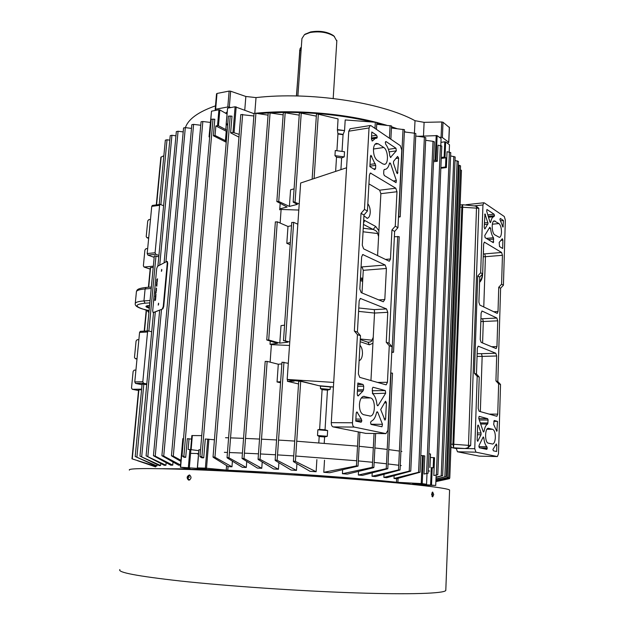 <?xml version="1.0" encoding="UTF-8"?>
<svg xmlns="http://www.w3.org/2000/svg" width="625" height="625" viewBox="0 0 625 625"><rect width="100%" height="100%" fill="white"/><g stroke="black" fill="none" stroke-linecap="round" stroke-linejoin="round"><path stroke-width="0.94" d="M305.172 34.18L310.68 31.922C319.555 30.477 327.062 31.641 333.203 35.422L334.492 36.578M297.891 95.984L301.922 38.594L304.422 34.711L309.969 32.539C319.492 30.992 327.539 32.242 334.117 36.289L336.82 41.094M226.133 113.516L225.883 112.961L227.172 111.82M216.594 93.969L217.008 93.461L229.133 91.078L230.641 91.211L245.852 96.477L256.023 97.602C309.672 91.398 381.594 102.297 415.016 120.687L424.102 122.352L441.734 121.969L443.016 122.242L449.312 127.492M255.641 113.242C292.641 109.523 339.203 112.961 374.773 121.977M376.82 122.492L386.539 125.203M391.516 126.766L396.875 128.602M404.406 131.484L405.984 132.141M185.414 127.625C188.258 119.133 198.281 111.875 215.492 105.852M443.016 122.242L442.375 137.547L448.711 142.273L447.273 143.141M442.375 137.547L441.086 137.289L441.734 121.969M439.43 137.32L441.086 137.289M268.062 115.148L255.922 113.273L253.352 113.422M230.641 91.211L229.312 107.094L230.75 107.578M229.312 107.094L227.805 106.961L229.133 91.078M217.008 93.461L215.648 109.234L227.805 106.961M215.648 109.234L215.172 109.57L215.773 110.367M198.484 454.219L197.586 454.023L198.508 453.922M190.812 453.359L198.539 453.555M428.172 470.82L429.688 471.07M401.242 465.578L400.258 465.453M398.727 465.25L388.039 463.953M386.484 463.773L374.141 462.445M372.562 462.289L358.328 460.914M356.719 460.766L295.75 456.031M293.75 455.906L277.523 454.898M275.531 454.781L260.438 453.953M258.461 453.844L244.414 453.164M242.445 453.078L229.406 452.531M227.453 452.453L224.352 452.344M401.898 451.43L400.922 451.281M399.398 451.055L388.75 449.609M387.195 449.414L374.891 447.961M373.312 447.789L359.125 446.297M357.523 446.141L296.734 441.211M294.734 441.078L278.555 440.078M276.562 439.969L261.508 439.164M259.531 439.062L245.523 438.43M243.562 438.352L230.547 437.875M228.602 437.812L225.508 437.719M428.891 453.672L430.398 454.047M191.922 435.562L201.742 435.625M265.984 472.188L265.906 473.258M294.695 473.938L294.625 475.023M301.32 47.125L300.227 48.336L299.789 50.258L296.562 95.961M296.422 95.953L300.102 48.648M481.07 433.008L481.016 434.789L477.703 441.266L477.156 439.875L477.609 426.164L478.086 425.031L478.516 425.492L481.07 433.008L477.383 432.969M492.672 429.305C494.43 430.203 495.32 432.891 495.359 437.367C495.125 441.312 494.219 443.539 492.641 444.062L488.281 443.148C484.719 442.734 484.719 428.344 488.273 428.266L492.672 429.305L486.961 429.25M488.031 223.453L484.977 213.898L484.203 227.453L485.016 228.812L488.031 223.453M501.492 232.164C501.453 227.945 500.602 225.078 498.93 223.555L494.211 220.867C491.227 221.141 491.703 233.266 494.773 234.836L499.445 237.406C500.648 236.969 501.336 235.219 501.492 232.164M483.234 256.773L485.422 256.695L484.75 253.875L501.594 252.469L484.391 242.148L483.656 243.977L482.664 273.875L479.734 277.055L478.891 302.172L479.812 305.062L497.258 313.422L498.016 311.516L498.75 287.25L501.586 284.195L502.445 255.305L485.422 256.695L483.773 306.977M465.648 205.031L466.18 204.719M501.586 284.195L503.43 285.195L505.336 220.078L504.281 216.508L484.273 202.867L483.82 202.766L482.945 204.945L474.211 205.898M480.344 411.625L482.156 356.406L496.68 355.984L495.93 380.883L498.641 383.82L500.531 384.477L498.5 453.758L497.375 456.57L475.961 452.18L474.758 448.719L477.195 376.344L474.414 373.305L477.734 275.977L480.672 272.789L482.945 204.945M480.672 272.789L482.664 273.875M501.594 252.469L502.445 255.305M490.562 228.273L489.773 227.266L484.797 235.438L485.078 237.648L493.359 242.688L493.484 237.734C491.937 235.578 490.969 232.422 490.562 228.273L489.078 228.414M489.945 222.008L490.438 222.602L490.758 222.039C491.336 218.906 492.328 217.141 493.75 216.727L494.523 215.82L494.094 214.227L486.945 209.5L486.711 211.281L489.945 222.008M499.531 246.563L502.648 248.484L502.891 240.164L502.312 238.711L499.188 242.438L499.531 246.563M503.469 220.531L500.383 218.461L499.891 219.281L502.969 227.117L503.469 220.531L500.281 220.852M503.43 285.195L500.602 288.242L497.82 381.547L500.531 384.477M474.641 205.945L476.547 206.453L478.82 208.297L460.055 207.07M474.758 448.719L465 448.523L468.156 447.695L470.672 445.453L468.5 445.359L476.547 206.453M483.414 251.312L483.609 251.922M495.93 380.883L497.82 381.547M498.75 287.25L500.602 288.242M477.734 275.977L479.734 277.055M474.414 373.305L476.469 374.023L477.336 348.227L478.195 346.172L495.805 353.242L481.461 353.68L482.156 356.406L477.062 356.406M496.68 355.984L495.805 353.242M496.07 348.555L481.156 342.391L480.234 339.547L481.117 313L482.195 311.078L496.875 318.047L497.742 320.82L496.961 346.562L491.656 346.742M496.164 348.555L496.961 346.562M460.117 205.25L460.664 204.922M497.742 320.82L483.297 321.508L482.594 342.984M462.437 204.727L461.844 206.875L452.922 444.242L451.062 444.211M460.547 204.938L462.672 204.734L462.68 206.875L453.789 444.281L452.922 444.242L453.531 447.695L453.789 444.281L468.5 445.359L468.156 447.695M480.836 321.531L483.297 321.508L482.609 318.742L496.875 318.047M498.641 383.82L497.742 414.133L496.875 416.289L479.141 411.281L478.195 408.492L479.242 377.062L476.469 374.023M479.242 456.133L497.234 456.562L479.242 456.133L457.461 451.773L475.961 452.18M456.234 448.562L451.859 447.664L465 448.523L456.242 448.352L457.461 451.773M477.195 376.344L479.242 377.062M484.07 431.242L483.633 432.016L483.211 431.562L478.75 418.391L479.102 416.344L487.672 418.68L488.133 420.047L487.633 424.062C485.945 424.883 484.758 427.273 484.07 431.242L483.102 431.234M483.031 437.25L483.32 436.961L483.852 437.977C484.273 442.227 485.297 445.172 486.922 446.805L487.25 448.234L486.781 449.375L479.32 447.773L479.023 445.539L483.031 437.25M494.289 420.5L497.531 421.391L496.828 431.383L493.68 424.469L494.18 420.5M496.641 451.516L493.375 450.812L492.922 449.469L496.312 443.961L496.82 445.297L496.641 451.516M493.781 421.367L497.531 421.391M450.969 446.625L451.859 447.664M431.984 496.43L432.484 494.531L432.094 492.438M431.578 494.336L432.656 492.023L433.719 494.586L432.672 496.906L431.578 494.336M189.289 475L189.617 475.047C191.68 477.086 191.43 478.773 188.852 480.109L188.539 480.062C186.492 478.039 186.742 476.344 189.289 475M119.859 569.578C117.375 572.383 137.508 576.195 180.266 581C227.656 586.125 299.305 591.016 354.852 592.859C410.523 594.711 443.758 593.484 445.789 590.508L445.812 589.758M129.414 470.133C127.43 468.297 147.547 468.094 189.75 469.531C236.492 471.234 306.664 475.43 360.953 479.797C415.367 484.172 447.773 488.125 449.594 490.031L449.578 490.469M189.836 475.125C187.688 476.578 187.484 478.227 189.234 480.086M161.398 271.328L161.68 269.383L161.398 271.328M158.234 305.141L158.508 303.18L158.234 305.141M157.25 281.594L156.523 282.602L157 280.867L157.25 281.594M156.836 285.977L156.219 285.812L156.984 284.422L156.836 285.977M156.344 291.234L155.656 291.812L156.469 289.859L156.344 291.234M155.984 294.367L155.516 295.375L155.641 293.789L155.555 295.094L156.055 294.375M155.781 297.203L155.664 298.391L155.008 298.688L155.781 297.203M162.367 308.781L163.242 306.5L167.266 263.062L166.758 261.469L157.539 266.289L156.703 268.547L152.688 310.93L153.164 312.602L162.852 308.852L163.719 306.57L167.742 263.148L167.234 261.547M155.633 298.766L155.5 300.188L154.836 300.484L154.969 299.109L154.938 300.172L155.234 299.062L155.445 299.945L155.633 298.766M155.938 295.484L155.805 296.898L155.148 297.203L155.273 295.836L155.25 296.891L155.625 295.742L155.758 296.664L155.938 295.484M156.227 292.422L155.484 293.625L155.625 292.109L155.641 292.695L156.227 292.422M156.586 288.75L156.047 289.836L156.328 287.992L156.586 288.75M157.07 283.523L156.344 284.531L156.82 282.789L157.07 283.523M157.367 280.328L156.75 280.18L157.516 278.781L157.367 280.328M158.664 303.555L158.469 304.844M153.406 312.641L162.852 308.852M161.836 269.766L161.625 271.023M155.156 298.438L155.688 298.203M156.219 292.508L155.641 292.695M156.094 290.898L156.062 290.281M155.945 290.516L156.102 291.383M155.758 291.508L156.016 290.891M155.984 289.023L156.195 289.547L156.406 288.25L155.984 289.023M156.82 286.195L156.219 285.812M156.375 285.523L156.961 284.656M156.422 285.695L156.648 285.148L156.422 285.695M157.086 283.164L156.445 284.227L157.023 284.023M156.445 284.227L156.984 283.148M157.266 281.18L156.625 282.297L157.219 281.141M156.625 282.297L157.203 282.094M157.352 280.547L156.75 280.18M157.492 279.023L156.781 279.867M156.953 280.055L157.18 279.508L156.953 280.055M363.938 215.891L367.383 218.297C369.016 217.742 369.961 215.836 370.227 212.562C370.32 208.883 369.516 205.938 367.82 203.742M393.484 163.258L393.578 161.344L397.586 156.414L398.664 158.109L397.477 173.672L396.75 172.922L393.484 163.258M377.289 160.406C374.719 158.258 373.445 154.562 373.461 149.312C373.719 145.953 374.664 143.977 376.297 143.391L378.188 143.789L383.789 147.492C388.102 149.93 388.836 163.688 384.688 164.328L382.914 163.969L377.289 160.406M359.969 345.281C361.727 347.172 362.555 350.047 362.461 353.906C362.133 357.695 361.023 359.953 359.109 360.68M380.703 409.562L384.953 420.18L385.609 418.859L386.414 402.867L385.641 401.211L385.258 401.516L380.703 409.562M359.43 404.406C359.406 410.055 360.766 413.477 363.516 414.672L370.383 416.078C375.617 415.734 375.727 398.812 370.508 397.93L363.562 396.344C361.234 397.039 359.859 399.727 359.43 404.406M318.461 385.594L301.641 381.297L290.836 380.359L287.188 379.438L333.703 382.422L331.289 422.641L352.492 422.781C352.477 425.172 353.062 426.609 354.234 427.086L385.953 433.625L387.906 430.297L392.047 346.688L389.273 345.727L386.258 342.258L387.773 312.32L374.531 313.055L372.922 343.242L369.344 344.805L360.164 341.695M370.945 380.547L372.922 343.242M377.586 382.438L387.445 382.281L389.273 345.727M358.578 311.375L374.531 313.055L374.312 309.625L386.531 308.922L360.391 298.461L359.172 300.852L357.414 332.102L360.5 335.703L358.375 373.883L359.75 377.367L385.992 384.82M333.43 386.984L318.93 385.695L320.594 386.094L320.438 388.562L330.133 389.422L327.461 390.148L325.039 429.812L327.641 430.57L327.289 436.297L324.602 436.961L324.219 443.203M365.758 433.367L333.062 426.898C331.859 426.422 331.273 425 331.289 422.641M362.008 292.961L363.273 270.328L386.406 268.477L384.812 299.516L383.266 301.773L361.172 292.617L359.828 289.039L361.641 256.836L362.781 254.562L385.156 265.016L362.008 266.906L363.273 270.328M287.188 379.438L300.656 183.008L346.57 167.773L333.703 382.422M387.445 382.281L386.188 384.812M360.5 335.703L357.438 334.633L352.492 422.781M376.953 404.578L377.742 405.82L378.133 405.508L385.672 393.211L385.297 390.57L372.977 387.219L372.32 388.523L372.602 393.656C374.969 395.828 376.414 399.461 376.953 404.578M377.781 412.289L377.148 411.727L376.539 412.633C375.484 417.383 373.688 420.258 371.148 421.258L370.516 422.773L371.18 424.453L381.969 426.758L382.477 424.32L377.781 412.289L376.633 412.289M363.039 384.461L357.867 383.039L357.25 394.273L358.094 396.008L362.883 391.086L363.523 389.773L363.719 386.18L363.039 384.461L357.789 384.539M355.758 421.125L361.117 422.258L361.828 420.883L361.352 419.094L356.906 411.883L356.195 413.258L355.758 421.125M357.438 334.633L354.344 331.016L361.016 213.375L364.461 209.414L369.031 127.953L370.195 125.523L371.031 125.703L400.312 145.656L401.789 150.094L397.945 227.672L395.258 226.203L391.945 229.961L390.477 258.984L385.469 259.414M346.57 167.773L348.766 131.203L369.031 127.953M392.047 346.688L389.039 343.234L394.641 231.414L397.945 227.672M372.211 390.648L372.836 393.336L372.328 393.258M390.477 258.984L389.422 261.164L388.961 261.102L363.617 248.836L362.289 245.219L363.992 214.969L361.016 213.375M357.414 332.102L354.344 331.016M386.531 308.922L387.773 312.32M389.039 343.234L386.258 342.258M394.641 231.414L391.945 229.961M386.406 268.477L385.156 265.016M367.633 342.148L368.125 342.195C370.477 342.188 371.75 341.508 371.93 340.164L373.242 337.32M360.281 339.633L368.102 342.305L369.344 344.805M368.93 183.883L379.656 190.195L380.875 193.688L396.984 191.719L395.258 226.203M380.875 193.688L378.898 230.828L375.711 226.461L363.711 219.961M377.586 255.594L378.898 230.828M363.992 214.969L367.422 211.023L369.414 175.094L370.414 173.039L395.781 188.195L379.656 190.195M350.148 128.758L348.766 131.203M367.422 211.023L364.461 209.414M396.984 191.719L395.781 188.195M389.445 163.453L389.859 162.836L390.609 163.602L396.367 180.57L396.047 182.648L384.289 175.508L383.664 173.695L383.836 170.438L384.312 169.438L385.438 169.344C387.32 168.773 388.656 166.805 389.445 163.453M390.922 157.422L389.82 156.109C389.312 151.148 387.953 147.211 385.742 144.305L385.312 142.484L386.07 141.586L395.961 148.234L396.32 150.844L390.406 157.5M374.758 169.633L369.883 166.625L370.453 156.312L370.945 155.312L375.727 165.375L375.547 168.68L374.758 169.633M371.805 131.992L376.633 135.242L377.266 137.094L376.797 138.234L375.422 138.32L372.383 141.008L371.414 139.07L371.805 131.992M363.461 224.437L373.086 229.453C375.898 230.445 377.406 231.813 377.617 233.539L378.594 236.523M363.242 228.25L373.086 229.453L375.711 226.461M189.703 479.914L188.82 479.828M167.484 468.836L209.047 469.562L265.977 472.289M142.344 384.07L146.719 384.617M156.961 465.914L156.266 466.086L135.211 456.508L156.961 465.914L157.086 464.539M175.945 135.836L171.93 135.273L170.219 135.656L157.906 266.094M160.578 465.5L159.328 465.602L139.969 456.109L160.578 465.5L160.758 463.523M183.203 131.914L178.07 131.242L176.336 131.602L164.094 262.859M165.93 465.25L164.258 465.305L146.094 455.852L165.93 465.25L166.156 462.711M191.492 128.391L185.32 127.617L183.57 127.945L153.438 455.711M172.742 465.148L170.727 465.164L153.438 455.727L155.227 456.133L172.742 465.148L173.016 462.063M200.75 125.25L193.602 124.375L191.828 124.68L161.906 455.703L163.727 456.094L180.539 465M210.297 122.414L202.844 121.508L201.062 121.781L171.445 455.805L173.289 456.156L180.945 460.313M337.398 129.594L344.555 130.609L337.414 129.953L338.062 118.922L316.484 113.766L312.133 179.195M316.328 116.133L299.391 112.789L293.164 202.023M298.805 210.047L281.109 209.461L279.844 208.883L287.117 207L276.844 201.539L278.742 201.484L289.406 206.414L297.367 204.383L293.312 202.211L293.633 201.82L299.219 203.953M299.227 115.141L283.336 112.453L276.844 201.508M283.164 114.852L268.25 112.672L242.039 458.422L244.008 458.516L261.766 468.297L257.391 468.062L242.039 458.453M253.875 115.984L240.805 114.539L213.031 457.062M213.461 456.922L214.953 457.266L231.969 466.797L228.305 466.633L213.219 457.305L213.461 456.922M238.969 137.156L230.617 132.828L232 116.156L228.406 116.109L199.992 456.562M200.414 456.438L203.719 457.836L201.852 457.82L200.188 456.805L200.414 456.438M227.492 457.516L228.992 457.828L246.297 467.477L242.297 467.281L227.227 457.922L227.492 457.516M226.227 142.258L213.383 135.773L214.805 119.227L211.211 119.25L182 456.023M182.398 455.93L185.711 457.352L183.891 457.258L182.398 455.93M226.984 114.008L219.836 109.922L218.484 125.773L227.219 130.359M298.867 381.328L300.695 381.297L317.406 385.328M293.891 461.227L295.398 461.398L316.125 471.742L310.039 471.312L293.531 461.688L293.891 461.227M169.789 140.188L167.031 139.766L165.336 140.172L159.203 204.531M158.781 256.805L154.32 255.859L147.164 330.984M282.156 362.242L288.289 363.312M275.641 460.07L277.148 460.289L296.484 470.398L291.125 470.055L275.305 460.523L275.641 460.07M265.375 361.445L267.148 361.391L278.297 364.242L281.867 363.906M258.539 459.078L260.047 459.336L278.445 469.266L273.633 468.977L258.227 459.523L258.539 459.078M291.898 222.547L293.664 222.352L297.828 224.203M289.516 345.469L271.383 344.633L270.023 344.258L277.453 343.391L266.758 339.961L268.703 339.984L279.781 343.125L287.883 342.18L283.961 340.602L289.758 341.984M275.531 222L277.273 221.805L287.992 226.477L286.812 243.312L290.188 244.711M153.227 267.305L150.289 267.703L148.414 287.266M153.445 302.133L155.023 286.289M279.781 343.125L281.016 325.648L284.57 325.164M298.531 383.945L287.43 381.312L294.125 381.195L291.438 380.414M278.898 462.719L278.445 469.266M278.297 364.242L277.047 381.969L280.555 382.789M296.922 463.711L296.484 470.398M287.43 381.312L287.555 379.531M271.383 344.633L270.125 362.156M270.023 344.258L270.25 341.109M281.109 209.461L280.133 223.055M279.703 209.844L280.203 203.375M262.219 461.992L261.766 468.297M291.516 225.648L287.992 226.477M294.078 188.859L290.578 189.812L289.406 206.414M280.086 204.57L279.773 209.844M137.492 460.687L155.648 466.898M391.766 352.422L393.539 352.25L399.227 236.703L394.375 236.695M393.539 352.25L391.781 352.031M398.461 217.211L400.203 216.828L398.492 216.539M400.203 216.828L404.492 129.711L391.453 128.008M390.867 139.219L391.555 125.937L376.727 124.281M398.5 469.938L400.047 469.969L415.852 133.633L414.422 133.188L398.5 469.938L372.031 476.266L372.203 472.914M415.016 120.687L414.422 133.188L404.383 131.945M358.523 471.422L358.328 475.039L386.242 468.672L387.805 468.742L392.508 373.164L390.742 372.961M387.805 468.742L362.375 475.391L358.328 475.039M374.055 433.484L372.297 467.336L342.422 473.719L342.641 469.875M372.297 467.336L373.883 467.461L373.344 467.773L347.266 474.109L342.422 473.719M148.297 330.922L147.547 332L139.57 332.406L140.32 331.336L148.297 330.922L151.703 331.781M147.547 332L142.812 381.758L143.57 383.258L146.789 383.922M154.18 257.336L147.922 255.109L147.188 253.555L151.75 206.359L152.352 205.437L160.203 204.398L163.602 205.719M160.203 204.398L159.602 205.32L151.75 206.359M147.188 253.555L155.086 252.75L159.602 205.32M155.086 252.75L155.82 254.312L158.914 255.43M435.875 481.57L449.5 478.633L435.875 481.617M148.734 237.562L147.023 237.758L146.211 236.68L147.742 220.938L148.781 219.648L150.484 219.438M147.672 248.531L145.961 248.711L144.914 250L143.367 265.922L144.188 267.023L153.336 266.172M138.867 339.641L137.141 339.719L136.078 340.992L134.477 357.469L135.305 358.672L136.992 359.062M163.852 155.742L160.867 157.203L156.297 204.914M330.133 389.422L330.281 386.961L332.938 386.938M323.781 472.297L356.438 465.922L358.047 466.109L329.711 472.734L323.781 472.297L324.516 460.18M316.883 459.609L316.125 471.742M320.438 388.562L322.094 389.672L319.625 429.375L317.867 429.781L317.516 435.516L319.188 436.531L318.797 442.781M189.969 479.742L188.594 479.602M424.008 474.016L428.07 473.266L424.008 474.016L424.773 455.938L423.422 455.688L422.219 483.633L396.469 482.258L396.633 478.703M428.07 473.266L441.773 146.047L438.016 145.18L437.336 161.266L433.539 161.734M433.812 475.531L437.812 474.742L433.812 475.531L434.539 457.711L430.375 457.461M437.812 474.742L450.734 152.602L447.031 151.695L446.383 167.586L440.844 168.242M191.547 439.094L187.312 438.688L185.711 457.352M214.43 439.781L205.281 439L203.719 457.836M131.977 458.828L155.719 466.32L131.977 458.828L138.586 389.836L141.57 389.734M155.758 465.867L155.719 466.32M246.75 461.477L246.297 467.477M232.406 461.148L231.969 466.797M376.445 129.391L376.828 122.367L345.203 119.945L344.555 130.609M342.031 151.391L343.055 134.695L344.477 130.945M335.633 171.406L336.516 157.188L334.961 155.656L335.281 150.492L344.523 151.75L344.211 156.906L341.633 157.883L340.914 169.648M337.414 129.953L337.953 133.984L336.914 150.695M180.852 461.383L171.438 455.828M180.523 465.172L178.539 465.156L161.906 455.719M435.984 478.883L446.289 476.477L435.977 479.172M446.289 476.477L458.437 161.391L455.023 160.484M436.055 477.117L442.664 475.641L436.039 477.453M442.664 475.641L455.164 156.977L450.602 155.914M435.93 480.211L448.68 477.258L435.922 480.438M448.68 477.258L460.547 165.844L458.297 165.102M435.898 481.109L449.781 477.977L435.891 481.242M435.875 481.625L447.703 479.047M418.578 472.281L420.078 472.227L434.398 141.828L433.008 141.328L418.578 472.281L394 478.477L394.133 475.734M433.008 141.328L425.664 140.289M420.078 472.227L396.469 478.75L394 478.477M409.242 471.141L410.766 471.125L425.781 137.68L424.375 137.211L409.242 471.141L383.852 477.406L384.008 474.352M424.375 137.211L415.734 136.055M410.766 471.125L386.766 477.703L383.852 477.406M400.047 469.969L375.461 476.586L372.031 476.266M336.516 157.188L341.633 157.883M322.094 389.672L327.461 390.148M319.625 429.375L325.039 429.812M319.188 436.531L324.602 436.961M226.32 141.086L215.039 135.492L213.383 135.773M417.664 485.016L435.719 485.438L412.563 483.797L426.242 484.227L422.219 483.633M430.602 484.812L431.313 467.586L433.188 467.812L433.602 457.539M228.062 466.477L227.773 470.219L205.367 468.133L197.344 467.883L206.438 469L180.602 467.25L190.094 468.773M197.344 467.883L198.859 449.773L200.555 449.766M188.344 467.523L189.883 449.508L197.883 450.547M190.891 449.578L189.352 467.602M227.773 470.219C283.828 472.695 360.414 478.219 396.469 482.258M446.383 167.586L445.516 166.984L440.867 167.594M441.297 157.453L444.156 157.055L444.781 141.805L440.938 142.367M440.805 145.609L441.094 138.555L437.141 135.617L417.617 136.305M437.336 161.266L436.078 160.391L437.141 135.617M449.195 152.023L449.484 144.781L445.641 141.93L445.016 157.172L445.891 157.805L445.516 166.984M258.438 113.656L268.227 112.938M271.172 112.781L283.391 112.414M284.977 112.398C315.016 112.289 343.531 115.375 370.531 121.641M376.781 123.195L382.828 124.852M391.477 127.523L393.602 128.242M227.641 125.281L226.117 124.43L227.586 108.164L226.25 124.102L227.758 123.836M227.109 131.648L215.859 125.937L217.539 125.641L218.898 109.789L211.516 111.164L209.047 136.797L209.641 137.328M209.727 136.398L209.32 136.469L211.516 111.164M215.859 125.937L215.039 135.492M239.195 134.375L233 132.422L235.109 106.766L227.586 108.164M233 132.422L230.617 132.828M449.781 477.977L461.445 170.352L460.398 169.781M218.898 109.789L219.836 109.922M254.055 113.688L235.109 106.766M444.781 141.805L445.641 141.93M162.719 468.734L190.094 468.844M294.688 474.039C347.328 477.438 394.844 481.719 412.344 484.422M234.078 132.523L236.188 106.867M226.188 131.602L225.398 141.039M218.484 125.773L217.539 125.641M436.078 160.391L433.602 160.273M435.141 160.211L436.211 135.43M445.891 157.805L441.258 158.438M445.016 157.172L444.156 157.055M208.906 439.125L206.516 468.211M183.508 438.625L182.828 438.672L180.344 467.273M198.977 449.727L197.461 467.852M207.758 439.047L205.367 468.133M183.086 438.617L180.602 467.25M189.047 438.719L188.125 449.461L189.883 449.508M423.422 455.688L420.805 455.531M422.43 455.602L421.227 483.555M432.234 467.656L431.523 484.875M436.133 475.289L435.719 485.438M426.555 484.211L427 473.672M317.516 435.516L327.289 436.297M317.867 429.781L327.641 430.57M330.281 386.961L320.594 386.094M334.961 155.656L344.211 156.906M142.047 384.734L135.547 383.406L134.781 381.906L142.812 381.758M135.922 370.086L134.188 370.133L133.125 371.398L131.508 388.062L132.336 389.297L141.625 389.164M137.031 358.609L135.305 358.672M139.57 332.406L134.781 381.906M147.023 237.758L148.656 238.367M290.336 242.547L286.812 243.312M277.047 381.969L280.633 381.695M362.711 280.359L361.773 279.703M142.641 309.023L149.109 310.586M149.055 311.156L142.867 309.039C134.438 306.219 135.164 304.273 145.055 303.203L149.844 302.867M361.672 279.664L362.359 278.062L362.844 278.062M256.023 97.602L254.797 113.234M244.758 110.141L245.852 96.477M448.711 142.273L449.328 127.125M424.102 122.352L423.484 136.031M188.117 477.008L189.484 477.156M429.836 467.539L430.398 453.969M192.336 435.484L191.133 449.617M301.125 49.969L299.617 50.586M484.352 222.898L487.914 222.539M492.328 224.211L498.93 223.555M493.625 311.75L498.016 311.516M470.672 445.453L478.82 208.297M493.539 221.258L495.203 221.086M502.453 226.336L503.305 226.25M484.305 224.531L487.867 224.18M484.562 228.859L485.016 228.812M484.641 214.602L485.484 214.508M501.398 240.305L502.891 240.164M484.719 242.219L484.18 242.266M483.328 253.922L484.75 253.875M489.984 222.117L490.758 222.039M487.797 214.883L494.094 214.227M488.234 216.336L494.531 215.688M488.273 216.461L494.523 215.82M486.289 238.398L493.484 237.734M488.203 239.578L493.797 239.07M492.047 241.945L493.711 241.797M482.195 311.078L481.766 311.102M480.93 318.766L482.609 318.742M479.609 280.758C481.141 280.047 482.07 277.859 482.383 274.18M497.742 414.133L489.117 414.117M488.156 428.289L488.742 428.297M495.641 445.273L496.82 445.297M477.32 434.742L481.016 434.789M477.719 425.492L478.516 425.492M477.336 440.961L478.008 440.977M496.25 430.273L497.266 430.281M482.688 437.961L483.852 437.977M480.852 448.109L487.25 448.234M480.109 447.945L487.25 448.086M478.844 446.656L486.922 446.805M480.656 424.016L487.633 424.062M480.289 422.922L488.039 422.969M479.297 420.008L488.133 420.047M478.836 418.648L487.672 418.68M481.461 353.68L477.156 353.68M163.242 306.5L163.719 306.57M167.266 263.062L167.742 263.148M153.164 312.602L153.641 312.672M365.422 433.367L385.953 433.625M354.234 427.086L333.062 426.898M363.305 396.398L364.508 396.391M361.297 398L370.508 397.93M356.289 412.672L357.648 412.672M355.867 419.07L361.352 419.094M355.781 420.672L361.836 420.703M355.773 420.844L361.828 420.883M384.43 402.875L386.414 402.867M384.047 418.852L385.609 418.859M357.688 386.266L363.719 386.18M357.492 389.844L363.523 389.773M357.422 391.148L362.883 391.086M357.469 395.539L358.594 395.531M370.867 424.234L382.477 424.32M377.234 405.508L378.133 405.508M372.203 390.75L385.297 390.57M372.625 393.672L385.672 393.211M378.734 299.898L384.812 299.516M358.766 307.977L374.312 309.625M360.844 298.508L360.141 298.547M360.312 339.008L371.93 340.164M375.016 144.266L378.188 143.789M373.477 149.016L383.789 147.492M371.586 136.023L376.633 135.242M371.953 140.859L372.672 140.75M371.461 138.148L377.258 137.258M371.477 137.992L377.266 137.094M396.727 172.852L397.938 172.695M395.891 158.5L398.664 158.109M373.633 168.938L375.547 168.68M369.906 166.18L375.727 165.375M370.008 164.43L375.273 163.695M370.445 156.516L371.812 156.32M370.008 173.289L371.023 173.156M389.141 151.883L396.32 150.844M388.398 149.344L395.961 148.234M385.562 141.664L386.07 141.586M389.367 163.773L390.609 163.602M393.172 180.984L396.367 180.57M362.469 254.703L363.297 254.633M362.328 267.133L361.07 266.992M363.047 231.773L377.617 233.539M363.539 222.945L364.656 220.625M149.5 305.414L146.57 306.016L149.406 307.398M149.336 308.164C144.789 306.844 144.812 305.922 149.422 305.406L149.555 305.414M143.844 384.047L136.914 457M171.93 135.273L159.719 265.148M155.312 311.977L141.711 456.578M178.07 131.242L165.93 261.898M161.516 309.406L147.859 456.297M185.32 127.617L155.227 456.133M193.602 124.375L163.727 456.094M202.844 121.508L173.289 456.156M318.359 113.828L314.086 178.555M301.258 112.812L295.07 202M285.203 112.43L278.742 201.484M270.102 112.602L244.008 458.516M242.641 114.383L214.953 457.266M230.227 115.922L201.898 456.812M255.922 113.273L228.992 457.828M213.016 119.008L183.867 456.336M225.781 129.789L226.227 124.492M300.695 381.297L295.398 461.398M167.031 139.766L160.875 204.57M156.008 255.859L148.875 331.023M283.953 362.188L277.148 460.289M267.148 361.391L260.047 459.336M293.664 222.352L285.445 340.742M277.273 221.805L268.703 339.984M360.438 278.188L362.359 278.062M150.578 267.586L148.703 287.242M146.508 310.156L144.5 331.117M148.898 312.781L147.078 310.32M397.742 236.406L392.016 352.031M403.039 129.289L398.727 216.516M390.086 125.555L389.422 138.234M390.977 372.961L386.242 468.672M150.18 347.984L150.789 341.469M147.711 374.086L148.336 367.508M162.148 221.164L162.734 214.953M159.797 246.047L160.391 239.781M161.172 156.93L156.586 204.883M358.305 431.945L356.438 465.922M440.406 145.523L426.586 473.359M449.391 152.055L436.359 474.883M138.883 389.789L132.266 458.914M375.328 122.023L374.984 128.391M457.133 160.805L444.875 476.68M453.836 156.406L441.227 475.812M459.266 165.25L447.281 477.484M448.43 477.367L448.398 478.219M448.156 478.391L448.141 478.891M343.055 134.695L337.953 133.984M419.625 483.961L419.609 484.367M197.469 467.898L197.414 468.531M337.938 133.633L343.125 134.359M226.227 470.109L226.586 465.562M398.07 478.32L397.883 482.359M293.109 380.562L291.719 380.586M143.57 383.258L135.547 383.406M132.336 389.297L138.523 390.516L132.281 389.297M155.82 254.312L147.922 255.109M144.188 267.023L150.156 269.062M142.867 309.039L142.383 308.953C137.273 307.367 134.891 305.641 135.234 303.781C135.164 302.344 138.07 301.391 143.953 300.922L150.07 300.484M151.211 288.477L145.102 288.953C139.227 289.477 136.328 290.492 136.383 292.008L135.273 303.367M145.055 303.203L143.953 300.922L145.102 288.953L146.141 287.453L151.352 287.031M362.656 281.438L360.312 280.43M146.305 287.438L146.141 287.453C136.773 288.492 137.086 290.031 136.414 291.609M305.5 33.953L304.422 34.711M333.188 98.477L336.859 40.453M333.203 35.422L334.117 36.289M448.812 142.438L449.43 127.289M215.18 109.523L216.531 93.812M429.953 467.539L430.516 454.008M190.656 449.563L191.852 435.531M488.516 217.266L493.75 216.727M475.078 205.992L462.672 204.734M466.062 204.727L483.82 202.766M483.359 252.805L483.383 252.117M482.609 273.93C482.516 277.68 481.5 280.492 479.555 282.383M445.789 590.508L449.594 490.031M188.539 480.062L189 480.109M166.953 261.445L167.43 261.531M153.086 312.625L153.477 312.68M369.711 416.078L370.383 416.078M365.719 433.375L385.984 433.633M384.258 164.383L384.688 164.328M371.422 138.93L375.422 138.32M384.156 169.516L384.75 169.438M366.938 218.344L367.383 218.297M361.062 267.062L362.414 267.219M349.969 128.789L370.195 125.523M275.367 221.844L266.758 339.945M291.742 222.398L283.492 340.703M265.195 361.352L258.062 459.289M281.992 362.156L275.148 460.297M146.227 310.078L144.211 331.133M359.891 432.258L358.047 466.109M298.711 381.25L293.383 461.469M424.18 485.719L424.203 485.172M254.078 113.383L227.039 457.68M159.68 310.164L146.094 455.836M153.508 312.688L139.977 456.094M142.117 383.992L135.211 456.5M449.523 478.07L449.5 478.633M375.641 433.5L373.883 467.461M143.984 267.016L150.148 269.117M360.391 279.102L361.789 279.711"/></g></svg>
